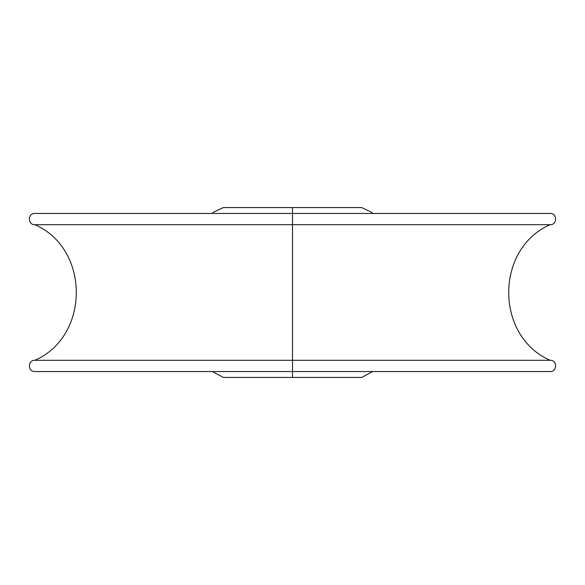 <?xml version="1.0" encoding="UTF-8"?>
<svg xmlns="http://www.w3.org/2000/svg" width="585" height="585" viewBox="0 0 585 585"><rect width="100%" height="100%" fill="white"/><g stroke="black" fill="none" stroke-linecap="round" stroke-linejoin="round"><path stroke-width="0.88" d="M212.348 213.459L213.064 212.479L223.258 207.58L292.5 207.58L292.5 220.647L292.5 207.58L361.742 207.58L371.936 212.479L372.652 213.459M292.5 224.698L292.5 213.459L550.134 213.459C557.381 213.115 557.381 225.042 550.134 224.698L34.866 224.698C90.09 248.691 90.09 336.302 34.866 360.301L292.5 360.301L292.5 224.698L34.866 224.698C27.619 225.042 27.619 213.115 34.866 213.459L292.5 213.459L292.5 360.301L550.134 360.301C494.91 336.302 494.91 248.698 550.134 224.698L292.5 224.698M292.5 371.541L292.5 360.301L550.134 360.301C557.381 359.958 557.381 371.885 550.134 371.541L34.866 371.541C27.619 371.885 27.619 359.958 34.866 360.301L292.5 360.301L292.5 371.541M372.652 371.541L361.742 377.42L292.5 377.42L292.5 364.353L292.5 377.42L223.258 377.42L212.348 371.541"/></g></svg>
